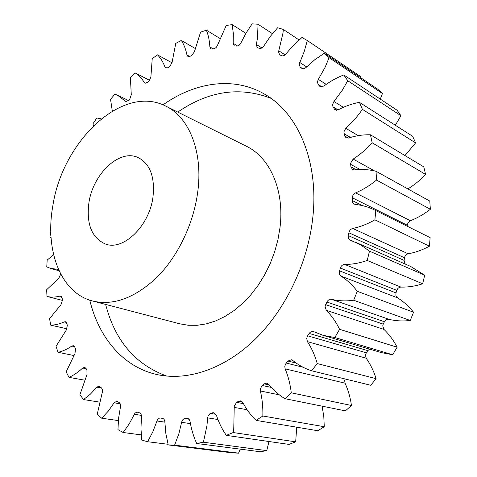 <?xml version="1.0" encoding="UTF-8"?>
<svg xmlns="http://www.w3.org/2000/svg" width="477" height="477" viewBox="0 0 477 477"><rect width="100%" height="100%" fill="white"/><g stroke="black" fill="none" stroke-linecap="round" stroke-linejoin="round"><path stroke-width="0.72" d="M105.62 304.415C114.999 340.733 135.396 364.625 166.807 376.091M89.765 300.164C98.864 338.062 123.799 367.97 158.626 374.892C188.534 380.855 224.9 368.691 255.284 339.123C285.562 309.478 307.605 263.584 312.668 218.746C319.393 161.673 297.743 112.351 264.031 93.844C233.241 76.159 194.783 82.294 163.009 104.862M152.956 197.216C149.265 226.158 123.227 251.015 105.483 244.051C91.745 237.91 86.224 224.148 88.913 202.761C92.961 174.033 119.333 148.735 137.954 157.47C150.112 163.7 155.114 176.949 152.956 197.216M52.834 205.885C62.332 141.669 122.213 83.612 165.746 106.109C189.321 117.229 203.5 152.455 197.55 193.358C193.161 224.619 177.605 256.632 157.016 277.244C134.949 297.976 113.496 305.906 92.651 301.023C60.382 292.872 44.76 249.984 52.834 205.885M92.651 301.023L179.704 323.794L188.26 325.272L197.21 325.296L206.404 323.847L215.705 320.902L224.947 316.478L233.963 310.628L242.596 303.432L250.681 294.989L258.057 285.443L264.592 274.961L270.143 263.727L274.615 251.951L277.918 239.853L279.999 227.654C284.709 190.353 269.904 157.404 246.305 146.2L165.746 106.109M380.282 99.097L382.453 93.54L377.766 89.217L324.342 53.221L314.862 59.661L306.097 67.4C304.606 68.76 303.199 69.093 301.881 68.396L300.158 67.06L299.168 64.151L304.213 51.564L307.319 40.545L301.995 37.474L293.486 45.22L285.842 54.02C284.441 55.66 283.016 56.214 281.567 55.69L279.617 54.772L278.532 51.844L282.998 32.895L283.35 29.449L277.644 27.744L270.25 36.461L263.847 45.977C262.672 47.748 261.33 48.541 259.816 48.362L257.341 47.73L256.304 44.874L257.514 37.844L258.033 24.244L252.136 23.85L245.947 33.217L240.468 43.83L238.625 45.673L237.135 46.114L234.213 45.87L233.181 43.294L233.342 33.593L232.156 24.625L226.223 25.46L217.214 45.923L216.147 47.485L214.751 48.487L212.354 49.071L210.87 48.887L209.856 46.913C209.528 40.706 208.377 35.131 206.392 30.188L200.578 32.138L194.383 51.85L191.51 55.672L189.733 56.411L187.896 56.399L186.948 54.944C185.827 49.358 183.955 44.522 181.338 40.432L175.757 43.383L172.036 62.606L169.633 66.691L167.934 67.728L165.775 67.972L164.947 66.959C163.11 62.082 160.624 58.045 157.476 54.849L152.229 58.683L150.881 77.035L148.961 81.281L147.375 82.581L144.93 83.135L144.263 82.491C141.806 78.389 138.789 75.199 135.218 72.921L130.388 77.512L131.282 94.673L129.857 98.983L128.414 100.51L125.713 101.428L117.449 95.179L114.903 94.118L110.551 99.359L112.31 111.117M395.332 125.242L400.96 115.726L397.031 110.187L343.792 74.949C336.798 77.644 330.144 81.358 323.835 86.081L320.025 86.581L318.099 84.423L317.443 81.794L318.338 79.379L325.141 67.221L329.082 57.675L324.342 53.221M404.943 155.55L415.61 142.921L412.641 136.285L359.437 102.34C352.187 103.682 345.139 106.162 338.276 109.788L334.997 109.877L332.952 106.782L332.582 104.546L333.948 101.482L342.432 90.052L347.739 80.732L343.792 74.949M407.853 188.916C414.28 185.004 420.201 180.175 425.621 174.433L423.779 166.884L370.42 134.776C363.158 134.603 355.92 135.677 348.705 137.996L346.063 137.793L344.686 135.975L343.845 131.944L345.771 128.289C351.99 122.786 357.529 116.471 362.389 109.346L359.437 102.34M374.713 210.041L430.147 237.641L374.713 210.041C368.524 206.982 362.031 205.116 355.222 204.43L353.636 203.816L352.557 202.421L352.336 197.377C352.658 195.272 353.731 193.775 355.562 192.887L410.345 220.732C417.357 218.019 424.029 214.203 430.367 209.272L429.771 201.067L376.043 171.285C369.025 169.514 361.846 169.049 354.5 169.901L352.598 169.556L350.923 166.902L350.589 163.229L353.141 159.085C360.01 154.679 366.366 149.253 372.203 142.814L370.42 134.776M410.345 220.732L408.038 222.67L407.275 225.222L352.306 197.782M355.049 242.006L410.637 266.434L424.709 275.205L369.496 251.164L360.451 244.737L350.416 240.193C348.896 239.418 348.198 238.029 348.317 236.032L348.377 235.62L404.091 260.37L405.182 264.037M339.409 270.799L395.993 292.92L395.91 295.645L397.52 297.845L340.9 276.082L339.797 274.967L339.153 273.047L340.31 268.032C341.156 265.784 342.611 264.586 344.662 264.437C352.08 264.473 359.598 263.143 367.212 260.448L369.496 251.164M325.636 304.648L383.234 324.133L382.733 325.886L383.949 329.41L326.274 310.324L325.087 306.544L326.894 302.03C328.039 299.944 329.601 299.049 331.575 299.347C338.634 301.011 346.004 301.309 353.678 300.248L357.267 291.304C352.533 285.037 347.077 279.963 340.9 276.082M307.617 335.796L366.318 352.801L365.46 355.156L366.211 358.221L307.403 341.639L306.687 338.354L307.617 335.796L309.191 333.441C310.378 331.801 311.815 331.169 313.496 331.557L323.132 335.361L334.848 337.531L339.588 329.303C336.017 321.939 331.581 315.613 326.274 310.324M345.163 378.994L344.68 380.7L345.068 383.186L285.115 368.834L284.763 366.163L286.14 363.051L287.959 361.047L291.495 359.789L292.747 360.433C298.369 365.066 304.648 368.512 311.576 370.76L317.247 363.581C314.939 355.437 311.66 348.121 307.403 341.639M322.082 406.166L323.776 416.284L324.271 426.724L262.839 416.004C263.077 407.316 262.255 398.969 260.376 390.967L260.275 388.999L262.135 385.464L264.121 383.872L266.87 383.126L268.7 384.307C273.339 390.144 278.747 394.932 284.936 398.683L291.274 392.809C290.26 384.223 288.209 376.228 285.115 368.834M296.73 427.201L295.668 441.839L233.17 432.544L233.766 428.4L234.249 406.195L236.604 402.367L238.673 401.235L240.658 400.883L242.894 402.671C246.442 409.439 250.848 415.348 256.113 420.386L262.839 416.004M268.962 441.517L266.768 450.622L203.411 442.227L206.94 425.722L207.71 417.405L208.288 415.515L209.958 413.684L213.893 412.665L216.361 415.103C218.776 422.527 222.091 429.282 226.325 435.37L233.17 432.544M430.147 237.641L429.419 246.21L374.892 219.825L375.804 210.595M101.243 118.851L96.807 117.956L93.003 123.734L93.432 125.833M51.081 237.91L49.882 236.986L50.8 231.554M53.609 254.754L47.181 260.066L46.752 266.899L50.818 268.462L58.45 269.374M60.71 274.048L58.82 278.222L46.633 289.754L46.996 296.461C51.075 297.398 55.374 297.284 59.887 296.139L60.698 296.128L62.171 298.298L62.421 300.349L60.937 304.725L49.554 318.678L50.723 325.129C55.105 325.117 59.595 324.038 64.186 321.897L65.355 321.742L66.834 323.484L67.34 325.421L66.309 330.03L56.036 346.254L58.033 352.312C62.642 351.287 67.221 349.206 71.777 346.063L73.321 345.682L74.746 347.012L75.515 348.794L74.99 353.54L66.148 371.845L68.98 377.355C73.708 375.28 78.276 372.173 82.676 368.035L84.614 367.338L85.908 368.286L86.939 369.866L86.969 374.66L79.903 394.765L83.558 399.565L90.427 394.103L96.837 387.169L99.174 386.06L101.541 387.992L102.305 389.363L102.376 391.969L97.23 414.292L101.684 418.204L108.243 411.174L114.116 402.809L116.853 401.187L119.167 402.528C120.371 403.476 120.788 404.991 120.431 407.066L118.57 418.293L117.956 429.658L123.149 432.508L129.166 423.97L134.985 413.154L136.899 412.045L139.552 412.826C140.936 413.487 141.574 414.889 141.46 417.035L140.959 428.632L141.782 440.104L147.626 441.726L152.849 431.798L156.957 420.97C157.702 418.949 158.853 417.977 160.421 418.043L162.377 418.299C163.873 418.669 164.702 419.909 164.863 422.02L165.865 433.676L168.244 444.916L174.606 445.16L178.774 434.034L181.642 422.306C182.148 420.124 183.228 418.889 184.879 418.591L188.284 418.663L189.351 419.641L190.067 421.501C191.349 429.3 193.561 436.628 196.697 443.485L203.411 442.227M348.377 235.62L348.872 232.806C349.402 230.498 350.69 229.049 352.747 228.465C360.242 226.891 367.63 224.011 374.892 219.825M355.562 192.887C362.872 189.804 369.86 185.541 376.514 180.085L376.043 171.285M272.439 33.67L258.033 24.244M245.882 33.33L232.156 24.625M360.743 77.745L360.946 76.767L307.319 40.545M407.269 226.241L407.275 225.222M352.747 228.465L408.193 253.8C415.407 252.482 422.485 249.948 429.419 246.21M408.193 253.8C406.219 254.307 404.997 255.624 404.52 257.759L348.872 232.806M404.091 260.37L404.52 257.759M424.709 275.205L422.652 283.785L367.212 260.448M344.662 264.437L400.966 287.094C408.133 287.255 415.36 286.152 422.652 283.785M400.966 287.094C398.987 287.202 397.603 288.287 396.816 290.356L340.31 268.032M395.993 292.92L396.816 290.356M331.575 299.347L388.892 319.304C395.743 320.955 402.862 321.343 410.238 320.478L413.559 312.238C408.896 306.353 403.548 301.559 397.52 297.845M388.892 319.304C386.972 318.994 385.482 319.805 384.408 321.725L326.894 302.03M383.234 324.133L384.408 321.725M323.132 335.361L381.326 352.604L392.684 354.763L397.12 347.202C393.555 340.334 389.166 334.401 383.949 329.41M369.574 349.122L367.803 350.637L309.191 333.441M366.318 352.801L367.803 350.637M311.576 370.76L370.748 385.267L376.109 378.684C373.741 371.106 370.444 364.285 366.211 358.221M284.936 398.683L345.42 410.864L351.46 405.486C350.333 397.52 348.198 390.085 345.068 383.186M324.271 426.724L317.807 430.737L256.113 420.386M295.668 441.839L289.044 444.409L226.325 435.37M266.768 450.622L260.215 451.743L196.697 443.485M168.244 444.916L232.305 452.882L238.566 453.15L240.247 449.143M299.049 39.949L283.35 29.449M382.453 93.54L329.082 57.675M400.96 115.726L347.739 80.732M415.61 142.921L362.389 109.346M425.621 174.433L372.203 142.814M430.367 209.272L376.514 180.085M413.559 312.238L357.267 291.304M410.238 320.478L353.678 300.248M397.12 347.202L339.588 329.303M392.684 354.763L334.848 337.531M376.109 378.684L317.247 363.581M351.46 405.486L291.274 392.809M238.566 453.15L174.606 445.16M168.065 444.278L147.626 441.726M141.24 434.887L123.149 432.508M118.344 420.589L101.684 418.204M99.419 402.093L83.558 399.565M84.542 380.145L68.98 377.355M73.792 355.496L58.033 352.312M67.024 328.838L50.723 325.129M62.427 300.391L46.996 296.461M149.766 80.434L135.218 72.921M172.018 62.833L157.476 54.849M195.117 48.427L181.338 40.432M219.927 38.422L206.392 30.188M270.978 98.322C239.776 86.307 208.699 90.892 177.754 112.083M256.376 44.486L261.891 47.95M278.777 50.795L285.091 54.825M299.687 62.421L306.633 66.869M318.338 79.379L326.202 84.363M333.948 101.482L343.392 107.313M345.771 128.289L358.239 135.653M353.141 159.085L374.505 170.915M286.14 363.051L303.056 367.23M262.135 385.464L271.324 387.413M236.604 402.367L243.407 403.631M210.548 413.434L216.045 414.352M209.856 46.913L213.195 48.887M186.948 54.944L189.613 56.459M164.947 66.959L167.063 68.104M144.263 82.491L145.837 83.296M125.242 101.076L126.274 101.571M61.396 296.527L59.887 296.139M66.321 322.392L64.186 321.897M74.561 346.648L71.777 346.063M86.176 368.703L82.676 368.035M101.541 387.992L96.837 387.169M120.18 403.786L114.116 402.809M141.389 415.372L134.275 414.286M164.869 422.145L156.957 420.97M160.421 418.043L162.806 418.407M190.442 423.636L181.642 422.306M184.879 418.591L189.029 419.241M188.123 418.585L186.889 418.395M217.935 419.522L207.668 417.864M215.067 413.177L212.617 412.766M247.104 409.719L234.225 407.412M242.405 401.932L238.673 401.235M279.337 394.855L260.376 390.967M269.231 384.969L264.121 383.872M296.289 363.134L287.959 361.047M352.223 200.531L362.574 205.653M350.923 166.902L356.146 169.729M360.111 169.502L350.601 164.327M344.686 135.975L348.347 138.097M350.5 137.448L343.995 133.661M333.978 108.762L336.464 110.27M338.068 109.895L332.952 106.782M319.405 86.027L320.794 86.897M322.058 86.903L318.099 84.423M301.685 68.253L302.096 68.515M302.794 68.73L300.158 67.06M233.181 43.294L237.683 46.048M128.432 100.492L117.449 95.179M59.1 270.805L50.818 268.462"/></g></svg>
